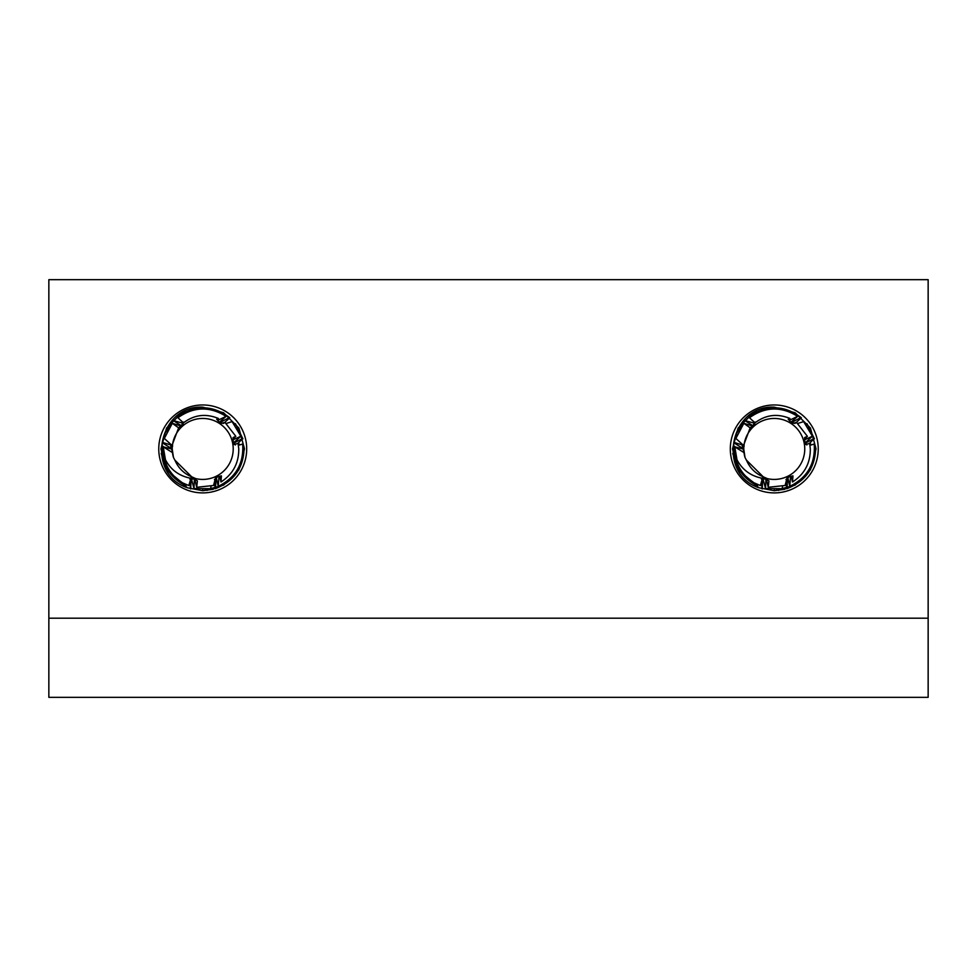 <?xml version="1.0" encoding="UTF-8"?>
<svg xmlns="http://www.w3.org/2000/svg" width="977" height="977" viewBox="0 0 977 977"><rect width="100%" height="100%" fill="white"/><g stroke="black" fill="none" stroke-linecap="round" stroke-linejoin="round"><path stroke-width="1.47" d="M721.514 697.334L255.485 697.334M202.727 404.966A43.965 43.965 0 0 0 158.762 448.932A43.965 43.965 0 0 0 202.727 492.897A43.965 43.965 0 0 0 246.692 448.932A43.965 43.965 0 0 0 202.727 404.966M774.272 404.966A43.965 43.965 0 0 0 730.308 448.932A43.965 43.965 0 0 0 774.272 492.897A43.965 43.965 0 0 0 818.237 448.932A43.965 43.965 0 0 0 774.272 404.966M48.85 697.334L928.15 697.334L928.15 618.197L48.85 618.197L48.85 697.334M48.85 618.197L48.85 279.666L928.15 279.666L928.15 618.197M757.419 485.911L738.099 469.815L732.506 448.932L738.099 428.048L753.389 412.758L774.272 407.165L795.156 412.758L810.446 428.048L816.039 448.932L810.446 469.815L795.156 485.105L774.272 490.698L758.958 487.792C716.385 473.613 730.002 404.661 774.272 407.165L795.156 412.758L810.446 428.048L816.039 448.932L810.446 469.815L795.156 485.105L774.272 490.698L784.665 489.318L774.272 490.698L795.156 485.105L810.446 469.815L816.039 448.932L810.446 428.048L795.156 412.758L774.272 407.165L795.156 412.758L810.446 428.048L816.039 448.932L810.446 469.815L795.156 485.105L774.272 490.698L795.156 485.105L810.446 469.815L816.039 448.932L810.446 428.048L795.156 412.758L774.272 407.165L795.156 412.758L810.446 428.048L816.039 448.932L810.446 469.815L795.156 485.105L774.272 490.698L795.156 485.105L810.446 469.815L816.039 448.932L810.446 428.048M738.099 428.048L732.506 448.932L738.099 469.815L758.958 487.792L738.099 469.815L758.958 487.792L738.099 469.815L732.506 448.932L738.099 428.048L753.389 412.758L774.272 407.165L753.389 412.758L738.099 428.048L732.506 448.932L738.099 469.815L758.958 487.792L738.099 469.815L758.958 487.792L738.099 469.815L732.506 448.932L738.099 428.048L753.389 412.758L774.272 407.165L795.156 412.758L810.446 428.048L816.039 448.932L810.446 469.815L795.156 485.105L774.272 490.698L795.156 485.105L810.446 469.815L816.039 448.932L810.446 428.048L795.156 412.758L774.272 407.165L795.156 412.758L810.446 428.048L816.039 448.932L810.446 469.815L795.156 485.105L774.272 490.698L774.272 489.477M765.541 488.585L763.049 479.121L765.944 478.938L765.541 488.585L782.076 488.683L782.626 486.241M761.388 479.121L762.634 479.133L762.268 488.94M785.972 479.597L787.511 478.29L787.083 488.598C806.001 481.111 815.526 467.226 815.661 446.977L814.488 447.344M790.54 476.52L789.782 486.338L787.902 477.948L789.086 476.825M744.364 452.815L734.68 446.794L743.033 448.993L743.424 450.25M746.245 459.947L763.171 476.764A29.957 29.957 0 0 1 746.843 460.973L744.999 457.431L743.314 446.049L750.263 427.596L755.184 424.543L754.195 423.505C765.064 414.834 776.984 413.149 789.941 418.461L788.634 419.634M755.416 422.088L753.817 422.308L755.416 422.088M738.099 469.815L732.762 453.536M761.547 481.551L762.023 488.866M806.855 444.999L805.659 442.96L814.317 438.417L809.884 442.972L811.325 444.914M794.985 423.468L791.749 422.369L801.03 417.497C784.946 405.504 768.362 404.661 751.252 414.969L752.143 415.787M757.065 485.74C739.711 476.483 732.005 462.011 733.922 442.349L742.056 444.877L742.886 448.467L733.849 442.776C732.139 462.463 740.016 476.849 757.468 485.923L757.761 484.58M754.281 423.163L752.913 425.716L744.706 420.513L754.281 423.163M804.84 439.699L812.4 436.23L805.439 442.618L804.963 441.897M789.331 420.318L797.623 416.361L791.016 422.162M753.817 422.308L754.574 422.675M735.351 456.296C737.782 467.763 743.986 476.581 753.951 482.76L760.35 485.545L762.5 478.315C749.579 475.86 740.529 468.52 735.351 456.296L734.68 446.794M762.5 478.315L762.719 477.374L768.948 480.879L768.24 487.291L766.347 478.889M744.999 457.431A30.482 30.482 0 0 1 774.272 418.449A30.482 30.482 0 0 1 804.755 448.932A30.482 30.482 0 0 1 767.287 478.608L764.087 478.498M767.287 478.608L763.171 476.764M753.951 482.76L747.344 477.814M737.757 464.222L734.704 446.355M768.24 487.291L785.105 485.471L787.279 477.118L792.958 475.872L792.518 482.003L791.272 476.336M792.518 482.003C804.474 474.199 810.409 463.171 810.312 448.932L809.64 443.46L804.938 444.584L804.608 437.562L807.405 436.34L804.755 438.783M790.185 486.167C807.539 477.387 815.551 463.33 814.207 444.01L809.97 445.341M814.207 444.01L814.268 444.45C815.392 463.782 807.234 477.741 789.782 486.338M808.883 443.643L809.884 442.972M786.68 488.732L786.106 481.698M786.509 487.999L784.665 489.318M778.596 490.454L778.889 489.196M751.618 414.724L751.618 414.724C768.826 404.6 785.41 405.614 801.348 417.765L795.791 422.931M805.781 424.079L807.002 423.7L814.427 438.844M736.927 435.363L736.145 434.093L744.999 420.208M750.104 427.792L743.851 423.297L752.742 426.082M736.072 438.087L743.851 423.297M735.95 438.514L744.205 446.013M812.4 436.23L803.656 421.612L797.83 423.456M797.256 416.104C780.916 406.139 764.991 406.688 749.481 417.753L754.977 422.833M749.823 417.484C765.455 406.591 781.38 406.212 797.623 416.361M807.405 436.34L796.475 422.369L792.176 423.578L788.256 419.28L789.941 418.461M185.874 485.911L166.554 469.815L160.961 448.932L166.554 428.048L181.844 412.758L202.727 407.165L223.611 412.758L238.901 428.048L244.494 448.932L238.901 469.815L223.611 485.105L202.727 490.698L187.413 487.792C144.84 473.613 158.457 404.661 202.727 407.165L223.611 412.758L238.901 428.048L244.494 448.932L238.901 469.815L223.611 485.105L202.727 490.698L213.12 489.318L202.727 490.698L223.611 485.105L238.901 469.815L244.494 448.932L238.901 428.048L223.611 412.758L202.727 407.165L223.611 412.758L238.901 428.048L244.494 448.932L238.901 469.815L244.494 448.932L238.901 428.048L244.494 448.932L238.901 469.815M161.217 453.536L166.554 469.815L187.413 487.792L166.554 469.815L187.413 487.792L166.554 469.815L160.961 448.932L166.554 428.048L181.844 412.758L202.727 407.165L181.844 412.758L166.554 428.048L160.961 448.932L166.554 469.815L187.413 487.792L166.554 469.815L187.413 487.792L166.554 469.815L160.961 448.932L166.554 428.048L181.844 412.758L202.727 407.165L223.611 412.758L238.901 428.048L244.494 448.932L238.901 469.815L223.611 485.105L202.727 490.698L223.611 485.105L238.901 469.815L244.494 448.932L238.901 428.048L223.611 412.758L202.727 407.165L223.611 412.758L238.901 428.048L244.494 448.932L238.901 469.815L223.611 485.105L202.727 490.698L223.611 485.105L238.901 469.815L244.494 448.932L238.901 428.048L223.611 412.758L202.727 407.165L223.611 412.758L238.901 428.048L244.494 448.932L238.901 469.815L223.611 485.105L202.727 490.698L202.727 489.477M187.413 487.792L166.554 469.815L160.961 448.932L166.554 428.048M193.996 488.585L191.504 479.121L194.399 478.938L193.996 488.585L210.531 488.683L211.081 486.241M189.843 479.121L191.089 479.133L190.723 488.94M214.427 479.597L215.966 478.29L215.538 488.598C234.456 481.111 243.981 467.226 244.116 446.977L242.943 447.344M218.995 476.52L218.237 486.338L216.357 477.948L217.541 476.825M172.819 452.815L163.135 446.794L171.488 448.993L171.879 450.25M174.7 459.947L191.626 476.764A29.957 29.957 0 0 1 175.298 460.973L173.454 457.431L171.769 446.049L178.718 427.596L183.639 424.543L182.65 423.505C193.519 414.834 205.439 413.149 218.396 418.461L217.089 419.634M183.871 422.088L182.272 422.308L183.871 422.088M190.002 481.551L190.478 488.866M235.31 444.999L234.114 442.96L242.772 438.417L238.339 442.972L239.78 444.914M223.44 423.468L220.204 422.369L229.485 417.497C213.401 405.504 196.817 404.661 179.707 414.969L180.598 415.787M185.52 485.74C168.166 476.483 160.46 462.011 162.377 442.349L170.511 444.877L171.341 448.467L162.304 442.776C160.594 462.463 168.471 476.849 185.923 485.923L186.216 484.58M182.736 423.163L181.368 425.716L173.161 420.513L182.736 423.163M233.295 439.699L240.855 436.23L233.894 442.618L233.418 441.897M217.786 420.318L226.078 416.361L219.471 422.162M182.272 422.308L183.029 422.675M163.806 456.296C166.237 467.763 172.44 476.581 182.406 482.76L188.805 485.545L190.955 478.315C178.034 475.86 168.984 468.52 163.806 456.296L163.135 446.794M190.955 478.315L191.174 477.374L197.403 480.879L196.695 487.291L194.802 478.889M173.454 457.431A30.482 30.482 0 0 1 202.727 418.449A30.482 30.482 0 0 1 233.21 448.932A30.482 30.482 0 0 1 195.742 478.608L192.542 478.498M195.742 478.608L191.626 476.764M182.406 482.76L175.799 477.814M166.212 464.222L163.159 446.355M196.695 487.291L213.56 485.471L215.734 477.118L221.413 475.872L220.973 482.003L219.727 476.336M220.973 482.003C232.929 474.199 238.864 463.171 238.767 448.932L238.095 443.46L233.393 444.584L233.063 437.562L235.86 436.34L233.21 438.783M218.64 486.167C235.994 477.387 244.006 463.33 242.662 444.01L238.425 445.341M242.662 444.01L242.723 444.45C243.847 463.782 235.689 477.741 218.237 486.338M237.338 443.643L238.339 442.972M215.135 488.732L214.561 481.698M214.964 487.999L213.12 489.318M207.051 490.454L207.344 489.196M180.073 414.724L180.073 414.724C197.281 404.6 213.865 405.614 229.803 417.765L224.246 422.931M234.236 424.079L235.457 423.7L242.882 438.844M165.382 435.363L164.6 434.093L173.454 420.208M178.559 427.792L172.306 423.297L181.197 426.082M164.527 438.087L172.306 423.297M164.405 438.514L172.66 446.013M240.855 436.23L232.111 421.612L226.285 423.456M225.711 416.104C209.371 406.139 193.446 406.688 177.936 417.753L183.432 422.833M178.278 417.484C193.91 406.591 209.835 406.212 226.078 416.361M235.86 436.34L224.93 422.369L220.631 423.578L216.711 419.28L218.396 418.461"/></g></svg>
